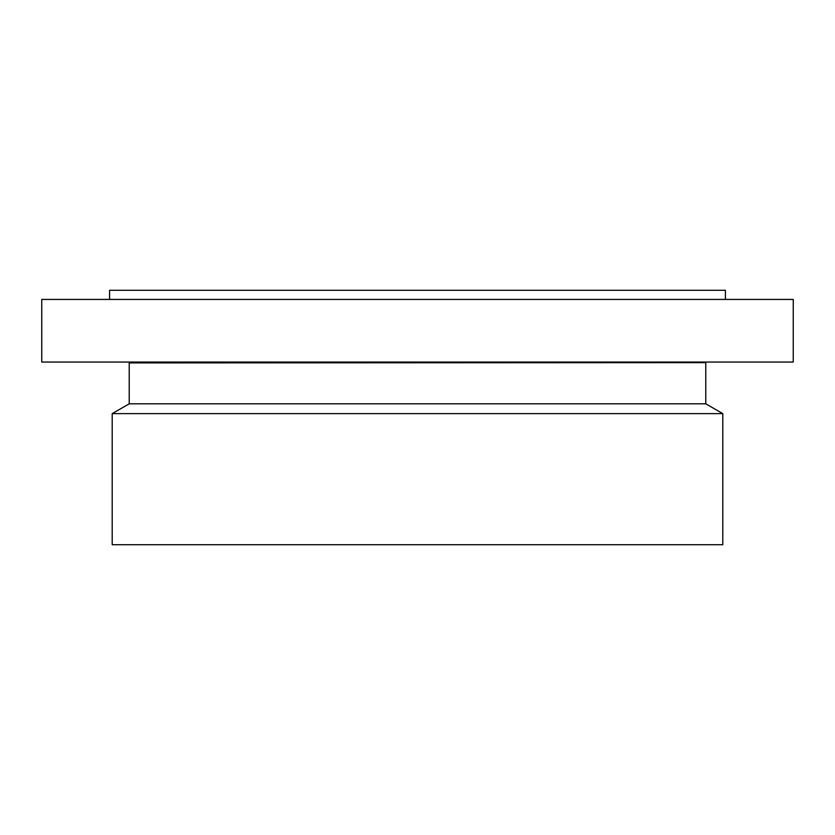 <?xml version="1.0" encoding="UTF-8"?>
<svg xmlns="http://www.w3.org/2000/svg" width="835" height="835" viewBox="0 0 835 835"><rect width="100%" height="100%" fill="white"/><g stroke="black" fill="none" stroke-linecap="round" stroke-linejoin="round"><path stroke-width="1.25" d="M41.75 299.431L793.25 299.431L793.25 362.056L41.75 362.056L41.75 299.431M705.314 362.64L129.216 362.912L705.314 362.64L705.471 362.056M129.216 362.912L129.216 403.806L705.784 403.806L705.784 362.912M705.784 403.806L722.797 413.628L112.203 413.628L129.216 403.806M112.203 413.628L112.203 544.712L722.797 544.712L722.797 413.628M109.594 299.431L109.594 290.288L725.406 290.288L725.406 299.431M129.686 362.64L129.529 362.056"/></g></svg>
